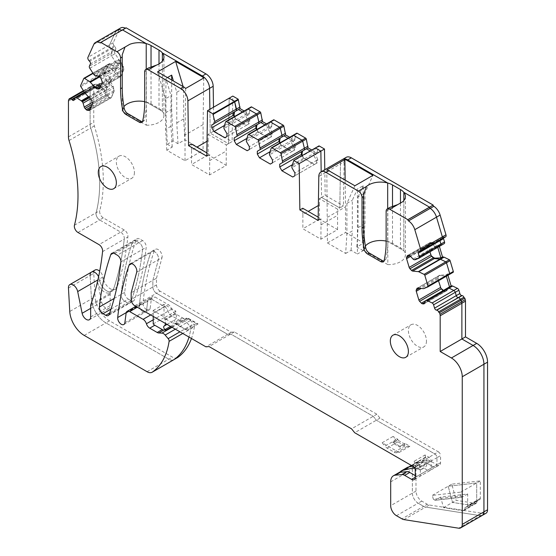 <?xml version="1.0" encoding="UTF-8"?>
<svg xmlns="http://www.w3.org/2000/svg" width="556" height="556" viewBox="0 0 556 556"><rect width="100%" height="100%" fill="white"/><g stroke="black" fill="none" stroke-linecap="round" stroke-linejoin="round"><path stroke-width="0.42" stroke-dasharray="2.78 2.08" d="M167.293 144.24L173.076 140.897L178.017 143.754L184.884 139.785L203.086 150.294L185.016 160.726L166.814 150.224L172.235 147.09L167.293 144.24L165.896 112.541L171.679 109.205L171.679 79.988M173.076 140.897L171.679 109.205M165.896 112.541L165.896 78.452L167.453 77.555M172.235 147.09L170.991 126.254L170.991 95.604L165.896 78.452M178.017 143.754L176.773 122.918L176.773 92.268L173.423 81.002M176.773 92.268L183.64 88.3L183.64 118.949L184.884 139.785M183.139 86.611L183.64 88.3M157.584 71.856L165.57 98.732L170.991 95.604M166.814 150.224L165.57 129.388L170.991 126.254M165.57 98.732L165.57 129.388M185.016 160.726L185.016 135.059L203.086 124.62L203.086 150.294M185.669 88.439L185.016 135.059M176.773 122.918L183.64 118.949M203.739 78L203.086 124.62M142.419 121.653A5.108 2.954 -120 0 0 143.406 121.41A5.108 2.954 -120 0 0 144.365 119.985A102.228 59.019 -120 0 0 146.353 101.685L146.353 70.932L148.521 67.95M144.664 102.658L146.353 101.685L146.353 125.19L122.244 111.269L122.244 87.765M429.906 251.854L428.266 244.897A2.043 1.181 -120 0 0 428.169 245.314A2.043 1.181 -120 0 1 428.266 244.897L409.675 255.635M438.496 280.766L437.954 277.479A2.043 1.181 -120 0 0 437.85 277.896A2.043 1.181 -120 0 1 437.954 277.479L419.321 288.237M90.656 316.92L110.171 305.654A6.137 3.544 60 0 1 108.906 308.462A6.137 3.544 60 0 1 101.651 302.026L97.522 281.871L99.691 280.62A10.223 5.901 60 0 0 111.784 291.344A10.223 5.901 60 0 1 99.691 280.62L99.371 279.049L99.691 280.62L103.305 278.535L102.985 276.964A6.644 3.836 60 0 0 99.684 271.231M110.171 305.654L110.171 294.458A5.108 2.954 60 0 1 110.366 293.22A357.807 206.582 60 0 0 111.381 290.301A10.223 5.901 60 0 1 109.615 292.595A10.223 5.901 60 0 1 97.522 281.871M111.429 97.495L114.161 91.01L111.054 97.884A2.043 1.181 60 0 1 110.693 97.925L108.962 97.752A2.043 1.181 60 0 1 107.857 97.112L106.71 95.903A2.043 1.181 60 0 1 105.925 94.548L104.771 90.656L105.925 94.548A2.043 1.181 60 0 0 106.71 95.903L107.857 97.112A2.043 1.181 60 0 0 108.962 97.752L110.693 97.925A2.043 1.181 60 0 0 111.054 97.884L89.787 109.991L111.429 97.495M121.111 76.096L123.842 69.611L120.735 76.478A2.043 1.181 60 0 1 120.374 76.519L118.762 76.36A2.043 1.181 60 0 1 117.657 75.72L111.992 69.743L117.657 75.72A2.043 1.181 60 0 0 118.762 76.36L120.374 76.519A2.043 1.181 60 0 0 120.735 76.478L99.468 88.592L121.111 76.096M206.811 156.201L209.702 154.533L206.86 152.893M234.604 116.496L235.459 118.706L234.291 116.677L235.584 119.026L246.426 125.288L224.791 137.784M235.584 119.026L224.45 125.454M257.011 129.43L257.866 131.64L256.698 129.617L257.991 131.967L268.84 138.229L247.198 150.718M257.991 131.967L246.864 138.395M280.141 142.788L281.002 144.998L279.828 142.968L281.127 145.318L291.969 151.579L270.327 164.076M281.127 145.318L269.994 151.746M302.443 155.444L303.409 157.939L302.089 155.645L303.534 158.258L314.376 164.52L292.741 177.01M303.534 158.258L292.4 164.687M318.129 220.468L321.02 218.8L318.185 217.16M386.128 211.315L387.817 210.342L387.817 241.089A102.228 59.019 60 0 1 385.829 259.395A5.108 2.954 60 0 1 384.87 260.82A5.108 2.954 60 0 1 383.883 261.056M387.817 210.342L389.985 207.36M426.466 341.03A12.781 7.381 60 0 1 423.825 346.881A12.781 7.381 60 0 1 413.977 343.455A12.781 7.381 60 0 1 408.396 330.598A12.781 7.381 60 0 1 411.044 324.746A12.781 7.381 60 0 1 420.892 328.172A12.781 7.381 60 0 1 426.466 341.03M134.427 172.423A12.781 7.381 60 0 1 131.779 178.274A12.781 7.381 60 0 1 121.931 174.848A12.781 7.381 60 0 1 116.357 161.991A12.781 7.381 60 0 1 119.005 156.139A12.781 7.381 60 0 1 128.853 159.565A12.781 7.381 60 0 1 134.427 172.423M207.034 141.266L208.159 140.619L208.159 154.895L226.236 165.327L209.605 174.925L191.535 164.493L191.535 150.217L196.88 147.131M191.535 150.217L191.445 143.99M208.159 140.619L208.069 134.392L210.237 133.141L228.495 143.677L229.19 98.169L228.495 143.677L232.109 141.592L232.804 96.084M209.605 174.925L209.702 154.533M209.605 160.649L226.236 151.051L226.327 144.928L208.069 134.392M318.359 205.539L319.485 204.893L319.485 219.168L337.555 229.6L320.93 239.198L302.86 228.766L302.86 214.491L308.205 211.398M302.86 214.491L302.763 208.257M319.485 204.893L319.387 198.659L337.652 209.202L339.82 207.951L340.487 163.951A10.223 5.901 60 0 1 342.607 159.419A10.223 5.901 60 0 0 340.487 163.951L344.101 161.865A10.223 5.901 60 0 1 346.221 157.334M320.93 239.198L321.02 218.8M320.93 224.923L337.555 215.325L337.652 209.202M354.881 185.767L346.895 203.42L346.895 234.069L352.316 230.942L352.316 200.292L357.411 189.026L363.2 185.69L363.2 250.666L357.411 254.002L357.411 189.026M326.796 169.921L327.449 242.965L345.651 253.466L346.895 234.069M327.449 217.292L345.519 206.86L345.151 180.144M363.2 250.666L356.855 247.003L363.721 243.035L345.519 232.526L345.519 206.86M363.721 243.035L364.965 223.637L364.965 192.988L372.958 175.328M346.895 203.42L352.316 200.292M356.855 247.003L358.099 227.606L358.099 196.956L364.965 192.988M358.099 196.956L363.2 185.69M363.707 227.168L363.707 250.673L387.817 264.593L387.817 241.089L386.128 242.069M226.236 165.327L226.236 151.051M337.555 229.6L337.555 215.325M466.769 506.954A7.666 4.427 -120 0 0 465.65 507.301A7.666 4.427 -120 0 0 464.142 509.776A2.558 1.473 -120 0 1 463.641 510.596A2.558 1.473 -120 0 1 462.981 510.7L443.479 507.635L440.665 497.099L467.672 493.992L467.672 505.668A2.558 1.473 -120 0 1 467.144 506.843L476.179 501.623A2.558 1.473 60 0 1 475.804 501.741L479.418 499.656A2.558 1.473 60 0 0 479.793 499.538A2.558 1.473 60 0 0 480.321 498.371L480.321 480.87L451.813 484.151L456.128 500.337L475.63 503.395L472.016 505.487A2.558 1.473 60 0 0 472.676 505.383A2.558 1.473 60 0 1 472.016 505.487L452.514 502.422L448.199 486.236L476.707 482.955L476.707 500.456A2.558 1.473 60 0 1 476.179 501.623A2.558 1.473 60 0 1 475.804 501.741A7.666 4.427 60 0 0 474.685 502.089A7.666 4.427 60 0 1 475.804 501.741L466.769 506.954A2.558 1.473 -120 0 0 467.144 506.843M467.672 493.992L461.807 497.266L434.771 500.379L435.278 500.212L433.339 499.191L460.841 496.028L460.841 492.123L480.321 480.87M440.665 497.099L435.278 500.212L462.286 497.106L460.841 496.028M433.339 499.191L432.325 495.396L460.841 492.123M208.159 154.895L191.535 164.493M319.485 219.168L302.86 228.766M327.449 242.965L345.519 232.526M345.651 253.466L351.072 250.339L357.411 254.002M351.072 250.339L352.316 230.942M358.099 227.606L364.965 223.637M387.817 264.593A16.875 9.744 0 0 0 405.407 254.863A16.875 9.744 0 0 0 403.83 250.749L387.685 241.429A16.875 9.744 0 0 0 386.128 241.068M365.382 246.009A16.875 9.744 0 0 0 363.693 250.263A16.875 9.744 0 0 0 363.707 250.673M403.83 200.542L403.83 250.749L387.685 241.429A16.875 9.744 180 0 1 392.501 243.375L400.466 247.976A16.875 9.744 180 0 1 403.83 250.749L403.83 200.542M387.685 208.688L387.685 241.429L387.685 208.688M314.376 164.52L316.593 163.242L316.593 160.42L294.909 172.944M317.128 162.929L314.592 164.395L303.409 157.939L314.592 164.395L317.128 162.929L317.782 159.739L316.593 160.42L313.612 155.256L313.612 153.588L315.342 148.431A2.043 1.181 60 0 0 315.412 147.952A2.043 1.181 60 0 1 315.342 148.431L313.612 153.588L291.921 166.112M291.969 151.579L294.187 150.301L294.187 147.486L272.496 160.003M294.722 149.995L292.185 151.454L281.002 144.998L292.185 151.454L294.722 149.995L295.375 146.798L294.187 147.486L291.198 142.322L291.198 140.654L292.915 135.539L291.198 140.654L269.514 153.171M268.84 138.229L271.05 136.95L271.05 134.128L249.366 146.652M271.585 136.637L269.055 138.103L257.866 131.64L269.055 138.103L271.585 136.637L272.238 133.447L271.05 134.128L268.068 128.964L268.068 127.296L269.785 122.188L268.068 127.296L246.384 139.813M246.426 125.288L248.643 124.009L248.643 121.194L226.959 133.711M249.178 123.703L246.642 125.163L235.459 118.706L246.642 125.163L249.178 123.703L249.832 120.506L248.643 121.194L245.662 116.03L245.662 114.355L247.378 109.247L245.662 114.355L223.971 126.879M464.142 509.776L473.177 504.556A7.666 4.427 60 0 1 474.685 502.089L478.299 499.997A7.666 4.427 60 0 1 479.418 499.656M463.641 510.596L472.676 505.383A2.558 1.473 60 0 0 473.177 504.556A2.558 1.473 60 0 1 472.676 505.383L476.29 503.291A2.558 1.473 60 0 1 475.63 503.395M443.479 507.635L452.514 502.422L448.199 486.236L476.707 482.955L476.707 500.456A2.558 1.473 60 0 1 476.179 501.623L479.793 499.538M432.325 495.396L451.813 484.151M102.568 251.618L124.252 239.094A357.807 206.582 60 0 1 113.549 289.05A10.223 5.901 60 0 1 111.784 291.344L115.398 289.259A10.223 5.901 60 0 1 103.305 278.535M319.387 198.659L321.563 197.408L339.82 207.951L343.434 205.866L344.101 161.865M226.327 144.928L228.495 143.677L210.237 133.141L213.851 131.049L232.109 141.592M114.168 298.468L121.104 294.465A355.319 205.143 60 0 1 132.488 242.055A5.629 3.253 60 0 1 133.447 240.817A5.629 3.253 60 0 1 136.269 241.095L138.979 242.659A5.108 2.954 60 0 1 142.565 249.394A344.31 198.791 60 0 1 130.834 301.929A5.108 2.954 60 0 1 129.972 303.02A5.108 2.954 60 0 1 127.421 302.763L124.69 301.192A5.108 2.954 60 0 1 121.104 294.465A5.108 2.954 60 0 0 124.69 301.192L127.421 302.763L109.657 313.014M318.803 176.474L340.487 163.951L339.82 207.951L321.563 197.408L321.173 171.79L321.563 197.408L325.177 195.323L343.434 205.866M310.172 150.982L315.599 154.109L291.921 167.78M311.798 150.037L317.226 153.171L317.226 151.503L313.612 153.588L313.612 155.256L316.593 160.42L316.593 163.242L294.909 175.759M301.415 151.656L304.396 149.939M288.064 138.215L293.193 141.175L269.514 154.839M289.69 137.276L294.819 140.237L294.819 138.562L291.198 140.654L291.198 142.322L294.187 147.486L294.187 150.301L272.496 162.825M279.001 138.722L281.982 136.998M264.934 124.857L270.056 127.817L246.384 141.488M266.56 123.918L271.682 126.879L271.682 125.211L268.068 127.296L268.068 128.964L271.05 134.128L271.05 136.95L249.366 149.467M255.871 125.364L258.853 123.647M242.527 111.923L247.649 114.877L223.971 128.547M244.153 110.985L249.276 113.938L249.276 112.27L245.662 114.355L245.662 116.03L248.643 121.194L248.643 124.009L226.959 136.533M233.464 112.43L236.446 110.707M100.796 42.485L122.48 29.968A1.022 0.591 60 0 1 122.271 30.358A1.022 0.591 60 0 1 121.799 30.323L125.413 28.238A10.223 5.901 60 0 0 125.371 28.217M88.939 60.604L110.623 48.087A2.558 1.473 60 0 1 109.643 44.793L115.509 31.838A10.223 5.901 60 0 1 117.08 30.031M93.825 44.355L115.509 31.838L109.643 44.793A2.558 1.473 60 0 0 110.623 48.087L111.29 48.789L114.904 46.704L114.237 45.995L110.623 48.087L111.29 48.789A2.043 1.181 60 0 1 112.076 51.423L111.089 53.605L112.076 51.423A2.043 1.181 60 0 0 111.29 48.789L89.606 61.313M89.794 68.263L111.485 55.746A2.043 1.181 60 0 1 111.089 53.605L89.398 66.129M74.066 100.017L95.75 87.501A2.043 1.181 60 0 1 95.437 87.862A2.043 1.181 60 0 0 95.75 87.501L96.744 85.311L95.75 87.501L99.371 85.415L100.358 83.226A2.043 1.181 60 0 1 100.671 82.865A2.043 1.181 60 0 1 101.804 83.039L106.592 86.236A2.043 1.181 60 0 1 107.03 86.611L107.6 87.216A2.043 1.181 60 0 1 108.107 87.911L111.68 80.001L110.561 78.82A2.043 1.181 60 0 1 110.171 78.32L106.12 71.988A1.022 0.591 60 0 1 105.925 70.918L109.136 63.829A1.022 0.591 60 0 1 109.289 63.648A1.022 0.591 60 0 1 109.859 63.731L115.168 67.283A2.043 1.181 60 0 1 115.606 67.658L116.732 68.847L120.311 60.938A2.043 1.181 60 0 1 119.707 60.465L119.137 59.86A2.043 1.181 60 0 1 118.748 59.367L115.099 53.661L111.485 55.746L115.134 61.452L93.45 73.976M93.832 74.469L115.523 61.952A2.043 1.181 60 0 1 115.134 61.452L118.748 59.367M119.137 59.86L115.523 61.952L116.093 62.55L94.402 75.074M95.514 75.713L117.198 63.189A2.043 1.181 60 0 1 116.093 62.55L119.707 60.465M115.099 53.661A2.043 1.181 60 0 1 114.703 51.52L111.089 53.605A2.043 1.181 60 0 0 111.485 55.746L115.134 61.452A2.043 1.181 60 0 0 115.523 61.952L116.093 62.55A2.043 1.181 60 0 0 117.198 63.189L119.985 63.467A2.043 1.181 60 0 1 121.09 64.107L122.244 65.316A2.043 1.181 60 0 1 123.022 66.671L123.738 69.076A2.043 1.181 60 0 1 123.842 69.611L122.939 64.913L122.118 63.509L121.09 64.107L122.244 65.316A2.043 1.181 60 0 1 123.022 66.671L123.738 69.076A2.043 1.181 60 0 1 123.842 69.611L120.735 76.478M80.822 86.597L102.506 74.073A1.022 0.591 60 0 1 102.311 73.01L105.522 65.914A1.022 0.591 60 0 1 105.675 65.733A1.022 0.591 60 0 1 106.245 65.823L111.554 69.368A2.043 1.181 60 0 1 111.992 69.743L99.642 76.874M106.12 71.988L102.506 74.073L106.557 80.411L84.873 92.928M85.256 93.422L106.947 80.905A2.043 1.181 60 0 1 106.557 80.411L110.171 78.32M110.561 78.82L106.947 80.905L112.611 86.882A2.043 1.181 60 0 1 113.389 88.237L114.056 90.482A2.043 1.181 60 0 1 114.161 91.01L113.278 86.493L112.611 86.882A2.043 1.181 60 0 1 113.389 88.237L114.056 90.482A2.043 1.181 60 0 1 114.161 91.01L111.054 97.884M75.053 97.835L96.744 85.311A2.043 1.181 60 0 1 97.057 84.957A2.043 1.181 60 0 1 98.19 85.124L102.978 88.328A2.043 1.181 60 0 1 103.416 88.703L103.986 89.301A2.043 1.181 60 0 1 104.771 90.656L90.461 98.919M73.753 100.379L95.437 87.862A2.043 1.181 60 0 1 93.867 87.313L93.505 86.931L93.867 87.313A2.043 1.181 60 0 0 95.437 87.862L99.051 85.77A2.043 1.181 60 0 1 97.481 85.228L74.852 98.287M70.035 99.079L91.726 86.555A2.043 1.181 60 0 1 91.928 86.382A2.043 1.181 60 0 1 93.505 86.931L84.401 92.185M83.421 90.656L94.45 84.29L93.978 85.325A4.295 2.481 60 0 0 93.749 86.534L93.749 122.271A10.223 5.901 60 0 0 94.346 125.934A153.345 88.536 60 0 1 102.262 163.033A153.345 88.536 60 0 1 99.76 210.613A5.108 2.954 60 0 0 103.27 217.869L124.315 230.017A5.108 2.954 60 0 1 127.866 237.009A357.807 206.582 60 0 1 117.163 286.959A10.223 5.901 60 0 1 115.398 289.259M69.938 99.17L91.622 86.646A1.022 0.591 60 0 0 91.726 86.555A1.022 0.591 60 0 1 91.622 86.646A1.022 0.591 60 0 1 90.836 86.375L90.364 87.417L90.836 86.375A1.022 0.591 60 0 0 91.622 86.646L95.236 84.561A1.022 0.591 60 0 1 94.45 84.29M69.048 140.543L90.732 128.026A10.223 5.901 60 0 1 90.135 124.356L90.135 88.619A4.295 2.481 60 0 1 90.364 87.417L93.978 85.325M77.965 232.477L99.649 219.954A5.108 2.954 60 0 1 96.146 212.698A153.345 88.536 60 0 0 90.732 128.026A153.345 88.536 60 0 1 96.146 212.698L99.76 210.613M103.27 217.869L99.649 219.954L120.701 232.109A5.108 2.954 60 0 1 124.252 239.094L127.866 237.009M68.457 288.008L90.141 275.484A6.644 3.836 60 0 1 91.511 272.079M102.985 276.964L99.371 279.049A6.644 3.836 60 0 0 98.593 276.749A6.644 3.836 60 0 1 99.371 279.049L97.905 279.897M177.489 357.605A10.223 5.901 60 0 1 172.381 357.105L109.532 320.819A20.447 11.801 60 0 1 95.055 296.869L93.755 273.399L90.141 275.484L91.441 298.954L69.757 311.471M84.227 335.421L105.918 322.904A20.447 11.801 60 0 1 91.441 298.954L95.055 296.869M109.532 320.819L105.918 322.904L168.767 359.19A10.223 5.901 -120 0 0 173.875 359.697A10.223 5.901 -120 0 1 168.767 359.19L105.918 322.904A20.447 11.801 60 0 1 91.441 298.954L90.141 275.484M124.864 322.737L150.169 308.128L151.42 298.516A5.108 2.954 60 0 1 152.448 296.737A5.108 2.954 60 0 1 154.999 296.987L168.405 304.723A5.108 2.954 60 0 1 171.714 309.143A5.108 2.954 60 0 0 172.019 309.956A5.108 2.954 60 0 0 175.029 313.556L182.514 317.879A5.108 2.954 60 0 0 184.043 318.373L187.24 318.498A5.108 2.954 60 0 1 190.465 320.458L193.467 324.03A2.558 1.473 60 0 1 194.405 326.747L190.791 328.832A97.119 56.073 -120 0 1 188.998 337.068A97.119 56.073 -120 0 0 190.791 328.832A2.558 1.473 -120 0 0 189.853 326.115L179.942 331.835M126.122 313.118L147.806 300.601L146.555 310.22A5.108 2.954 60 0 1 145.526 311.999A5.108 2.954 60 0 0 146.555 310.22L147.806 300.601A5.108 2.954 60 0 1 148.834 298.822A5.108 2.954 60 0 1 151.385 299.072L164.791 306.808A5.108 2.954 60 0 1 168.1 311.228A5.108 2.954 -120 0 0 168.405 312.041A5.108 2.954 -120 0 0 171.415 315.641L178.9 319.964A5.108 2.954 -120 0 0 180.429 320.458L183.626 320.583A5.108 2.954 60 0 1 186.851 322.543L189.853 326.115L193.467 324.03M123.842 324.516L145.526 311.999A5.108 2.954 60 0 1 141.398 310.422A5.108 2.954 60 0 1 139.382 305.022A355.319 205.143 60 0 1 150.773 252.605A5.629 3.253 60 0 1 151.732 251.368A5.629 3.253 60 0 1 156.535 253.418A5.629 3.253 60 0 1 158.397 259.659L152.858 280.307L131.174 292.831M134.788 305.765L156.479 293.248A5.108 2.954 60 0 1 152.858 286.986L152.858 280.307L158.397 259.659A5.629 3.253 60 0 0 156.535 253.418A5.629 3.253 60 0 0 151.732 251.368L155.346 249.283A5.629 3.253 60 0 1 160.156 251.326A5.629 3.253 60 0 1 162.011 257.574L136.706 272.183M231.22 332.231L227.606 334.316L230.74 334.038L373.243 416.312L376.37 420.204L434.785 453.925L438.399 451.84L379.984 418.119L376.857 414.22L234.354 331.946L231.22 332.231L160.093 291.163L156.479 293.248L227.606 334.316L205.922 346.833M234.354 331.946L209.049 346.555M376.857 414.22L351.552 428.829M379.984 418.119L354.686 432.721M160.093 291.163A5.108 2.954 60 0 1 156.479 284.901L156.479 278.222L152.858 280.307L152.858 286.986A5.108 2.954 60 0 0 156.479 293.248L227.606 334.316L230.74 334.038L373.243 416.312L376.37 420.204L434.785 453.925A3.065 1.772 60 0 1 436.953 457.685L440.567 455.593L440.567 462.689A5.108 2.954 60 0 1 439.504 465.031A5.108 2.954 60 0 1 436.953 464.774L436.953 457.685L436.953 464.774A5.108 2.954 -120 0 1 435.89 467.116A5.108 2.954 -120 0 0 436.953 464.774L430.003 460.764A8.18 4.719 60 0 0 427.112 459.993L420.683 460.563A13.288 7.673 60 0 0 418.737 461.167A13.288 7.673 60 0 0 415.985 467.248L415.985 491.073A8.18 4.719 60 0 0 421.768 501.088L427.258 504.257A8.18 4.719 60 0 0 429.232 504.994L483.984 513.591A7.666 4.427 60 0 0 485.965 513.278M396.47 515.697L418.154 503.173A8.18 4.719 60 0 1 412.371 493.158L412.371 469.333A13.288 7.673 60 0 1 415.123 463.252A13.288 7.673 60 0 1 417.07 462.648L423.491 462.078A8.18 4.719 60 0 1 426.389 462.849L433.339 466.866A5.108 2.954 -120 0 0 435.89 467.116L414.206 479.64M421.768 501.088L418.154 503.173L423.644 506.342L401.953 518.859M403.934 519.603L425.618 507.079A8.18 4.719 60 0 1 423.644 506.342L427.258 504.257M429.232 504.994L425.618 507.079L480.37 515.683L458.686 528.2M482.351 515.363A7.666 4.427 60 0 1 480.37 515.683L483.984 513.591M449.505 286.889L447.239 288.376A2.043 1.181 -120 0 1 447.552 288.022A2.043 1.181 -120 0 0 447.239 288.376L446.079 290.934L424.395 303.451L445.3 291.386A2.043 1.181 -120 0 0 445.766 291.295A2.043 1.181 -120 0 0 446.079 290.934L447.239 288.376L425.548 300.9M449.109 287.299L447.385 290.183L445.3 291.386L444.154 291.274L424.867 302.401M444.849 290.871L443.042 290.635A2.043 1.181 -120 0 0 444.154 291.274L445.3 291.386A2.043 1.181 -120 0 0 445.766 291.295A2.043 1.181 -120 0 0 446.079 290.934L447.385 290.183L444.154 291.274A2.043 1.181 -120 0 1 443.042 290.635L425.764 300.608M453.112 272.322L449.06 273.976A2.043 1.181 60 0 1 448.678 274.032L447.552 273.92L445.926 274.859L440.074 275.164L438.614 276.005L437.954 277.479L438.614 276.005L417.716 288.077L439.4 275.554A2.043 1.181 -120 0 0 438.934 275.644A2.043 1.181 -120 0 0 438.614 276.005A2.043 1.181 -120 0 1 438.934 275.644L417.243 288.168M448.678 274.032L445.064 276.117L439.4 275.554A2.043 1.181 -120 0 0 438.934 275.644L439.462 275.338M449.582 274.365L445.446 276.068A2.043 1.181 -120 0 1 445.064 276.117A2.043 1.181 -120 0 0 445.446 276.068L423.762 288.585M444.14 243.625L440.491 245.12A2.043 1.181 60 0 1 440.102 245.168L439.532 245.113A2.043 1.181 60 0 1 438.927 244.89L437.301 245.828L433.326 242.868L430.462 242.465L428.982 243.32L428.266 244.897L428.982 243.32L408.083 255.385L429.767 242.868A2.043 1.181 -120 0 0 429.295 242.958A2.043 1.181 -120 0 0 428.982 243.32A2.043 1.181 -120 0 1 429.295 242.958L407.611 255.475M436.682 245.481L434.813 246.565L432.019 243.618A2.043 1.181 -120 0 0 430.914 242.979L429.767 242.868A2.043 1.181 -120 0 0 429.295 242.958L429.857 242.631M440.102 245.168L435.918 247.205A2.043 1.181 -120 0 1 434.813 246.565A2.043 1.181 -120 0 0 435.918 247.205L414.234 259.721M440.686 245.62L436.87 247.205A2.043 1.181 -120 0 1 436.488 247.26A2.043 1.181 -120 0 0 436.87 247.205L415.186 259.728M445.585 236.849A2.558 1.473 60 0 1 444.995 236.96L440.713 238.983A2.043 1.181 -120 0 0 440.248 239.073A2.043 1.181 -120 0 0 439.831 240.171A2.043 1.181 -120 0 1 440.248 239.073L418.557 251.59M444.995 236.96L444.327 236.891L440.713 238.983L441.381 239.045A2.558 1.473 -120 0 0 441.971 238.934M146.353 125.19A16.875 9.744 0 0 0 163.944 115.453A16.875 9.744 0 0 0 162.366 111.346L146.221 102.019A16.875 9.744 0 0 0 144.664 101.658M123.918 106.606A16.875 9.744 0 0 0 122.23 110.852A16.875 9.744 0 0 0 122.244 111.269M209.883 109.317L210.237 133.141L209.883 109.317M162.366 111.346L162.366 61.132L162.366 111.346A16.875 9.744 0 0 0 159.002 108.566L151.037 103.965A16.875 9.744 0 0 0 146.221 102.019L146.221 69.278L146.221 102.019L162.366 111.346M100.587 42.875L122.271 30.358A1.022 0.591 60 0 0 122.48 29.968L126.094 27.8M213.497 107.232L213.851 131.049M249.276 112.27L250.992 107.162L225.687 121.771M271.682 125.211L273.399 120.096L248.101 134.705M294.819 138.562L296.536 133.454L271.231 148.063M317.226 151.503L318.956 146.339L293.658 160.948M319.033 145.867A2.043 1.181 60 0 1 318.956 146.339M324.787 169.705L325.177 195.323M443.445 238.079A2.043 1.181 60 0 1 443.862 236.988A2.043 1.181 60 0 1 444.327 236.891M439.372 246.384L438.927 244.89M447.962 275.296L447.552 273.92M438.399 451.84A3.065 1.772 60 0 1 440.567 455.593M156.479 278.222L162.011 257.574M150.169 308.128A5.108 2.954 60 0 1 149.244 309.845A5.108 2.954 60 0 1 149.14 309.907A5.108 2.954 60 0 1 145.012 308.337A5.108 2.954 60 0 1 142.996 302.93A355.319 205.143 60 0 1 154.387 250.52A5.629 3.253 60 0 1 155.346 249.283M194.405 326.747A97.119 56.073 60 0 1 191.466 338.493M93.755 273.399A6.644 3.836 60 0 1 95.125 269.994M83.72 91.121L91.928 86.382A2.043 1.181 60 0 0 91.726 86.555L95.34 84.47A1.022 0.591 60 0 1 95.236 84.561M95.34 84.47A2.043 1.181 60 0 1 95.542 84.297A2.043 1.181 60 0 1 97.119 84.846L97.481 85.228M99.371 85.415A2.043 1.181 60 0 1 99.051 85.77M114.703 51.52L115.69 49.338L90.392 63.947M114.904 46.704A2.043 1.181 60 0 1 115.69 49.338M114.237 45.995A2.558 1.473 60 0 1 113.264 42.708L119.123 29.746A10.223 5.901 60 0 1 120.694 27.946M126.094 27.883A1.022 0.591 60 0 1 125.885 28.266A1.022 0.591 60 0 1 125.413 28.238M110.998 309.094L128.304 299.1A5.108 2.954 60 0 1 124.718 292.38A355.319 205.143 60 0 1 136.102 239.963A5.629 3.253 60 0 1 137.061 238.732A5.629 3.253 60 0 1 139.883 239.01L142.593 240.574A5.108 2.954 60 0 1 146.186 247.302A344.31 198.791 60 0 1 134.448 299.844A5.108 2.954 60 0 1 133.586 300.928A5.108 2.954 60 0 1 131.035 300.678L127.421 302.763A5.108 2.954 60 0 0 129.972 303.02L133.586 300.928M128.304 299.1L131.035 300.678M465.65 507.301L474.685 502.089A7.666 4.427 60 0 0 473.177 504.556L476.791 502.471A2.558 1.473 60 0 1 476.29 503.291M476.791 502.471A7.666 4.427 60 0 1 478.299 499.997M249.276 113.938L247.649 114.877L249.832 120.506M271.682 126.879L270.056 127.817L272.238 133.447M294.819 140.237L293.193 141.175L295.375 146.798M317.226 153.171L315.599 154.109L317.782 159.739M419.029 251.5L440.713 238.983A2.043 1.181 -120 0 0 440.248 239.073L443.862 236.988M440.526 245.717L436.87 247.205L440.491 245.12M414.804 259.777L439.532 245.113M437.746 247.33L437.301 245.828M449.498 274.407L445.446 276.068L449.06 273.976M423.38 288.633L445.064 276.117L439.4 275.554L440.074 275.164L439.018 275.776L438.017 277.437M446.336 276.235L445.926 274.859M390.687 481.857L412.371 469.333L412.371 493.158A8.18 4.719 60 0 0 418.154 503.173L423.644 506.342A8.18 4.719 60 0 0 425.618 507.079L480.37 515.683M415.985 467.248L412.371 469.333A13.288 7.673 60 0 1 415.123 463.252A13.288 7.673 60 0 1 417.07 462.648L423.491 462.078A8.18 4.719 60 0 1 426.389 462.849L433.339 466.866A5.108 2.954 -120 0 0 435.89 467.116L439.504 465.031M413.094 466.449L434.785 453.925A3.065 1.772 60 0 1 436.953 457.685L415.262 470.202M149.14 309.907L145.526 311.999A5.108 2.954 60 0 1 141.398 310.422A5.108 2.954 60 0 1 139.382 305.022A355.319 205.143 60 0 1 150.773 252.605A5.629 3.253 60 0 1 151.732 251.368L130.041 263.891M151.42 298.516L147.806 300.601A5.108 2.954 60 0 1 148.834 298.822A5.108 2.954 60 0 1 151.385 299.072L164.791 306.808A5.108 2.954 60 0 1 168.1 311.228A5.108 2.954 -120 0 0 168.405 312.041A5.108 2.954 -120 0 0 171.415 315.641L178.9 319.964A5.108 2.954 -120 0 0 180.429 320.458L183.626 320.583A5.108 2.954 60 0 1 186.851 322.543L189.853 326.115A2.558 1.473 -120 0 1 190.791 328.832L182.764 333.468M74.455 225.222L96.146 212.698A5.108 2.954 60 0 0 99.649 219.954L120.701 232.109A5.108 2.954 60 0 1 124.252 239.094A357.807 206.582 60 0 1 113.549 289.05A10.223 5.901 60 0 1 111.784 291.344L109.615 292.595M94.346 125.934L90.732 128.026A10.223 5.901 60 0 1 90.135 124.356L90.135 88.619A4.295 2.481 60 0 1 90.364 87.417L68.68 99.934M95.542 84.297L91.928 86.382A2.043 1.181 60 0 1 93.505 86.931L97.119 84.846M100.358 83.226L96.744 85.311A2.043 1.181 60 0 1 97.057 84.957A2.043 1.181 60 0 1 98.19 85.124L102.978 88.328A2.043 1.181 60 0 1 103.416 88.703L103.986 89.301A2.043 1.181 60 0 1 104.771 90.656L106.648 89.579L106.481 88.849L108.107 87.911M106.481 88.849L110.053 80.94L113.278 86.493M111.68 80.001L110.053 80.94M83.831 78.438L105.522 65.914L102.311 73.01A1.022 0.591 60 0 0 102.506 74.073L106.557 80.411A2.043 1.181 60 0 0 106.947 80.905L112.611 86.882L90.92 99.406M109.136 63.829L105.522 65.914A1.022 0.591 60 0 1 105.675 65.733A1.022 0.591 60 0 1 106.245 65.823L111.554 69.368A2.043 1.181 60 0 1 111.992 69.743L115.606 67.658M116.732 68.847L115.106 69.785L118.331 75.338L100.914 85.388M115.106 69.785L118.678 61.876L120.311 60.938M119.074 62.105L121.291 62.717L119.985 63.467L117.198 63.189L119.074 62.105L118.678 61.876M125.885 28.266L122.271 30.358A1.022 0.591 60 0 1 121.799 30.323L100.796 42.451M124.718 292.38L121.104 294.465A355.319 205.143 60 0 1 132.488 242.055A5.629 3.253 60 0 1 133.447 240.817A5.629 3.253 60 0 1 136.269 241.095L138.979 242.659A5.108 2.954 60 0 1 142.565 249.394A344.31 198.791 60 0 1 130.834 301.929A5.108 2.954 60 0 1 129.972 303.02L108.288 315.537M462.981 510.7L472.016 505.487L452.514 502.422L456.128 500.337M413.122 259.082L434.813 246.565L432.019 243.618A2.043 1.181 -120 0 0 430.914 242.979L429.767 242.868L430.462 242.465L429.406 243.076L428.335 244.862M106.648 89.579L107.232 93.797L108.552 96.709L91.281 106.682M90.503 108.413L109.386 97.508L108.552 96.709M109.386 97.508L110.755 97.884M121.291 62.717L122.118 63.509M100.136 87.118L119.158 76.13L118.331 75.338M119.158 76.13L120.437 76.485M98.301 75.984L119.985 63.467A2.043 1.181 60 0 1 121.09 64.107L99.406 76.624M404.997 444.244L399.938 447.163L392.856 443.076L392.856 442.242L397.915 439.316L393.002 436.481L395.754 439.9A6.137 3.544 60 0 0 397.922 441.825L404.997 445.912A6.137 3.544 60 0 0 407.166 446.489L409.911 446.246L404.997 443.41L404.997 444.244L397.915 440.15L392.856 443.076M409.911 446.246L399.069 452.508L396.317 452.751A6.137 3.544 60 0 1 394.148 452.167L387.08 448.087A6.137 3.544 60 0 1 384.912 446.162L395.754 439.9M397.915 440.15L397.915 439.316M399.069 452.508L382.16 442.743L393.002 436.481M382.16 442.743L384.912 446.162M392.856 442.242L399.938 446.329L399.938 447.163M399.938 446.329L404.997 443.41M412.531 466.123L419.968 464.399C421.538 463.614 422.518 461.876 422.914 459.187L425.84 457.498A10.223 5.901 60 0 1 425.854 457.525A10.223 5.901 60 0 1 424.923 467.464A10.223 5.901 60 0 1 423.957 467.839L420.51 469.73A3.065 2.467 77 0 0 421.066 469.507L423.957 467.839M414.352 467.638L420.419 464.211L414.38 467.679M400.049 472.301L405.831 468.958A9.709 5.609 60 0 1 407.2 467.499M405.831 468.958A13.288 7.673 60 0 1 406.227 468.91L412.649 468.34A8.18 4.719 60 0 1 414.665 468.68L417.653 467.992A3.065 2.467 77 0 0 420.51 469.73L422.032 469.132A10.223 5.901 60 0 1 421.066 469.507L414.665 468.68M414.178 467.742C415.568 467.144 415.77 465.664 414.797 463.301L425.639 457.039L425.84 457.498M425.639 457.039A4.087 2.363 60 0 1 425.041 454.975L429.003 457.261A3.065 1.772 60 0 1 431.171 461.021L431.171 468.117A5.108 2.954 60 0 1 430.108 470.452A5.108 2.954 60 0 1 427.55 470.202L423.602 467.923M429.003 457.261L418.154 463.523A3.065 1.772 60 0 1 420.322 467.283L420.322 474.379A5.108 2.954 60 0 1 419.266 476.714A5.108 2.954 60 0 1 416.708 476.464L415.262 475.63M418.154 463.523L414.199 461.237L425.041 454.975M414.797 463.301A4.087 2.363 60 0 1 414.199 461.237M171.602 327.018L177.023 323.891L175.946 323.265A2.043 1.181 60 0 1 174.612 321.479A2.043 1.181 60 0 1 174.911 319.832A7.159 4.128 60 0 0 175.898 313.883A4.087 2.363 60 0 1 175.884 311.131L163.992 304.264L164.069 317.671A5.108 2.954 60 0 0 165.632 318.984L175.029 313.556M153.22 316.413L153.15 310.526L165.035 317.386A4.087 2.363 60 0 0 165.049 320.145A7.159 4.128 60 0 1 165.479 323.488M177.023 323.891L174.647 323.8A5.108 2.954 60 0 1 173.118 323.307L165.632 318.984M165.035 317.386L175.884 311.131M153.22 313.07L164.069 306.808M153.22 323.926L164.069 317.671M153.15 310.526L163.992 304.264M198.054 323.933L187.212 330.188A6.137 3.544 60 0 1 185.482 329.611L177.802 325.177A4.087 2.363 60 0 1 176.398 323.946L187.247 317.691A4.087 2.363 60 0 0 188.644 318.915L196.324 323.349A6.137 3.544 60 0 0 198.054 323.933L187.247 317.691M187.212 330.188L176.398 323.946M402.62 201.793L397.818 204.566M146.353 70.932L144.664 71.905M428.224 246.204L410.571 256.392M437.906 278.785L421.212 288.418M90.656 308.371L101.651 302.026M110.171 294.458L90.656 305.724M90.85 304.493L110.366 293.22M114.008 91.782L92.372 104.278M123.689 70.383L102.054 82.879M144.365 119.985L142.677 120.965M384.14 260.368L385.829 259.395M480.321 498.371L467.672 505.668M111.381 290.301L117.163 286.959M113.313 253.126L136.102 239.963M114.578 253.612L139.883 239.01M142.593 240.574L117.295 255.183M120.881 261.911L146.186 247.302M109.15 314.446L134.448 299.844M113.264 42.708L87.959 57.317M122.939 64.913L100.553 77.84M101.338 79.195L123.446 66.428M123.807 69.041L102.054 81.6M99.253 76.471L115.168 67.283M109.859 63.731L93.088 73.413M105.925 70.918L80.627 85.527M91.705 100.761L113.785 88.008M114.126 90.44L92.372 102.999M107.739 95.305L92.421 104.153M92.213 102.464L107.232 93.797M89.356 97.752L107.6 87.216M107.03 86.611L88.786 97.147M88.397 96.744L106.592 86.236M101.804 83.039L84.818 92.845M68.451 101.143L93.749 86.534M68.451 136.88L93.749 122.271M124.315 230.017L99.01 244.626M147.076 371.707L172.381 357.105M175.349 329.187L190.465 320.458M172.04 327.275L187.24 318.498M174.647 323.8L184.043 318.373M182.514 317.879L173.118 323.307M171.714 309.143L153.22 319.818M150.69 314.946L168.405 304.723M137.29 307.211L154.999 296.987M126.226 312.611L142.996 302.93M131.591 263.676L154.387 250.52M156.479 284.901L131.174 299.51M415.262 477.298L436.953 464.774L415.262 477.298M415.589 469.083L430.003 460.764M412.649 468.34L427.112 459.993M406.227 468.91L410.085 466.686M411.794 465.699L420.683 460.563M415.985 491.073L390.687 505.675M431.942 242.388L409.23 255.503M433.326 242.868L410.335 256.135M441.381 239.045L419.697 251.569M151.037 66.873L151.037 103.965M159.002 63.912L159.002 108.566M440.567 462.689L436.953 464.774M119.123 29.746L115.509 31.838M392.501 206.283L392.501 243.375M400.466 203.322L400.466 247.976M387.08 448.087L397.922 441.825M394.148 452.167L404.997 445.912M396.317 452.751L407.166 446.489M419.808 464.434A7.159 4.128 60 0 1 417.653 467.992M422.949 459.166A10.223 5.901 60 0 1 422.032 469.132L424.923 467.464M431.171 461.021L420.322 467.283M420.322 474.379L431.171 468.117M427.55 470.202L416.708 476.464M170.525 326.4L175.946 323.265M167.036 324.384L174.911 319.832M165.049 320.145L175.898 313.883M185.482 329.611L196.324 323.349M177.802 325.177L188.644 318.915M89.384 319.728L108.906 308.462M143.406 121.41L141.717 122.389M383.181 261.793L384.87 260.82M405.748 357.313L423.825 346.881M392.974 335.185L411.044 324.746M113.709 188.706L131.779 178.274M100.928 166.571L119.005 156.139M405.407 196.435L405.407 254.863M363.693 194.183L363.693 250.263M111.763 253.334L137.061 238.732M99.156 88.953L120.833 76.436M92.894 73.114L109.289 63.648M89.474 110.352L111.151 97.835M84.436 92.24L100.671 82.865M135.796 306.349L152.448 296.737M400.389 471.759L408.57 467.033M411.343 465.435L418.737 461.167M446.934 290.621L424.082 303.812M163.944 115.453L163.944 57.025M122.23 110.852L122.23 54.773M430.108 470.452L419.266 476.714"/><path stroke-width="0.83" d="M397.818 204.566L402.62 201.793A16.875 9.744 0 0 0 405.407 196.435A16.875 9.744 0 0 0 403.83 192.32L429.524 207.159L407.84 219.676L389.742 209.23L397.818 204.566L389.985 207.36L387.185 208.973A5.108 2.954 60 0 1 389.742 209.23M129.819 44.292L116.941 51.729L100.796 42.409L122.48 29.885L146.221 43.59A16.875 9.744 0 0 0 129.819 44.292L125.01 47.065L122.23 54.773L122.244 87.765A102.228 59.019 -120 0 0 124.231 108.364A5.108 2.954 -120 0 0 127.748 113.591L140.849 121.159A5.108 2.954 -120 0 0 142.419 121.653M171.679 79.988L171.679 75.116L167.453 77.555M173.423 81.002L171.679 75.116M148.278 69.82A5.108 2.954 -120 0 0 145.721 69.569L148.521 67.95L156.354 65.163L148.278 69.82L180.651 88.508L183.543 86.84L157.584 71.856L175.654 61.417L183.139 86.611M183.543 86.84A10.223 5.901 60 0 1 185.669 88.439L203.739 78A10.223 5.901 60 0 0 201.613 76.408L202.335 75.991A10.223 5.901 60 0 1 209.563 88.362L209.883 109.317L209.563 88.362L213.177 86.277L213.497 107.232M175.654 61.417L201.613 76.408M145.721 69.569A5.108 2.954 -120 0 0 144.664 71.905L144.664 102.658A102.228 59.019 -120 0 1 142.677 120.965A5.108 2.954 -120 0 1 141.717 122.389A5.108 2.954 -120 0 1 139.16 122.132L140.849 121.159M116.941 51.729A5.108 2.954 -120 0 1 120.555 57.984L120.555 88.738A102.228 59.019 -120 0 0 122.542 109.337A5.108 2.954 -120 0 0 126.059 114.571L139.16 122.132M439.372 246.384L442.507 256.928L443.632 257.039A2.043 1.181 60 0 1 444.07 257.171L449.38 259.756A1.022 0.591 60 0 1 450.103 260.688L453.314 271.481A1.022 0.591 60 0 1 453.154 272.301L449.54 274.386A1.022 0.591 -120 0 1 449.498 274.407A1.022 0.591 -120 0 0 449.54 274.386A1.022 0.591 -120 0 0 449.7 273.566L446.489 262.773A1.022 0.591 -120 0 0 445.766 261.841L440.456 259.256A2.043 1.181 -120 0 0 440.011 259.124L418.327 271.648L412.663 271.085A2.043 1.181 60 0 1 411.558 270.445L409.953 268.75A2.043 1.181 60 0 1 409.167 267.394L406.582 258.693A2.043 1.181 60 0 1 406.582 257.421L407.298 255.836A2.043 1.181 60 0 1 407.611 255.475A2.043 1.181 60 0 1 408.083 255.385L407.298 255.836M453.314 271.481L428.009 286.09A1.022 0.591 60 0 1 427.856 286.91L449.54 274.386A1.022 0.591 -120 0 0 449.7 273.566L446.489 262.773A1.022 0.591 -120 0 0 445.766 261.841L440.456 259.256A2.043 1.181 -120 0 0 440.011 259.124L434.354 258.568A2.043 1.181 -120 0 1 433.242 257.928L431.637 256.226A2.043 1.181 -120 0 1 431.275 255.767L433.645 257.699L433.242 257.928L431.637 256.226A2.043 1.181 -120 0 1 431.275 255.767L429.906 251.854M463.899 297.258L460.285 299.343A1.022 0.591 -120 0 0 461.174 300.184L461.64 301.769L465.254 299.684L464.788 298.099A1.022 0.591 60 0 1 463.899 297.258A2.043 1.181 60 0 0 462.119 295.577L461.758 295.542A2.043 1.181 60 0 1 459.868 293.547L456.254 295.632L455.267 292.303A2.043 1.181 -120 0 0 453.814 290.447L449.033 288.119A2.043 1.181 -120 0 0 448.588 287.987L448.018 287.925A2.043 1.181 -120 0 0 447.552 288.022L425.861 300.539A2.043 1.181 60 0 0 425.548 300.9L424.395 303.451A2.043 1.181 60 0 1 424.082 303.812A2.043 1.181 60 0 1 423.609 303.903L422.463 303.791A2.043 1.181 60 0 1 421.358 303.152L419.634 301.331A2.043 1.181 60 0 1 418.849 299.976L416.263 291.274A2.043 1.181 60 0 1 416.263 290.003L416.93 288.529A2.043 1.181 60 0 1 417.243 288.168A2.043 1.181 60 0 1 417.716 288.077L416.93 288.529M443.459 290.385L440.957 288.349A2.043 1.181 -120 0 0 441.318 288.807L443.035 290.621L441.318 288.807A2.043 1.181 -120 0 1 440.957 288.349L438.496 280.766M84.401 92.185L71.814 99.448A2.043 1.181 60 0 0 70.244 98.905A2.043 1.181 60 0 0 70.035 99.079A1.022 0.591 60 0 1 69.938 99.17A1.022 0.591 60 0 1 69.152 98.892L68.68 99.934A4.295 2.481 60 0 0 68.451 101.143L68.451 136.88A10.223 5.901 60 0 0 69.048 140.543A153.345 88.536 60 0 1 76.957 177.642A153.345 88.536 60 0 1 74.455 225.222A5.108 2.954 60 0 0 77.965 232.477L99.01 244.626A5.108 2.954 60 0 1 102.568 251.618A357.807 206.582 60 0 1 91.858 301.567A357.807 206.582 60 0 1 90.85 304.493A5.108 2.954 60 0 0 90.656 305.724L90.656 316.92A6.137 3.544 60 0 1 89.384 319.728A6.137 3.544 60 0 1 82.128 313.292L90.656 308.371M89.787 109.991A2.043 1.181 60 0 1 89.474 110.352A2.043 1.181 60 0 1 89.002 110.442L89.787 109.991L92.372 104.278A2.043 1.181 60 0 0 92.372 102.999L91.705 100.761A2.043 1.181 60 0 0 90.92 99.406L85.256 93.422A2.043 1.181 60 0 1 84.873 92.928L80.822 86.597A1.022 0.591 60 0 1 80.627 85.527L83.831 78.438A1.022 0.591 60 0 1 83.991 78.257A1.022 0.591 60 0 1 84.554 78.34L89.864 81.892A2.043 1.181 60 0 1 90.308 82.267L95.973 88.244L100.914 85.388M99.468 88.592A2.043 1.181 60 0 1 99.156 88.953A2.043 1.181 60 0 1 98.683 89.043L99.468 88.592L102.054 82.879A2.043 1.181 60 0 0 102.054 81.6L101.338 79.195A2.043 1.181 60 0 0 100.553 77.84L99.406 76.624A2.043 1.181 60 0 0 98.301 75.984L95.514 75.713A2.043 1.181 60 0 1 94.402 75.074L93.832 74.469A2.043 1.181 60 0 1 93.45 73.976L89.794 68.263A2.043 1.181 60 0 1 89.398 66.129L90.392 63.947A2.043 1.181 60 0 0 89.606 61.313L88.939 60.604A2.558 1.473 60 0 1 87.959 57.317L93.825 44.355A10.223 5.901 60 0 1 95.389 42.555A10.223 5.901 60 0 1 100.115 42.847L100.796 42.451M180.651 88.508A10.223 5.901 60 0 1 187.879 100.886L188.553 145.658L191.445 143.99L206.86 152.893M188.553 145.658L206.811 156.201L207.499 110.693L212.955 113.841L234.639 101.317A2.043 1.181 60 0 0 234.708 101.873L236.446 109.039L214.755 121.555L214.755 123.224L211.773 124.947L211.773 127.769L213.942 131.522L224.791 137.784L226.959 136.533L226.959 133.711L223.971 128.547L223.971 126.879L225.687 121.771A1.022 0.591 60 0 1 225.868 121.542A1.022 0.591 60 0 1 226.375 121.59L234.764 126.427A1.022 0.591 60 0 1 235.452 127.4L237.169 136.164L234.187 137.888L234.187 140.703L236.356 144.463L247.198 150.718L249.366 149.467L249.366 146.652L246.384 141.488L246.384 139.813L248.101 134.705A1.022 0.591 60 0 1 248.275 134.476A1.022 0.591 60 0 1 248.789 134.524L257.894 139.785A1.022 0.591 60 0 1 258.582 140.758L260.298 149.522L257.317 151.239L257.317 154.061L259.485 157.814L270.327 164.076L272.496 162.825L272.496 160.003L269.514 154.839L269.514 153.171L271.231 148.063A1.022 0.591 60 0 1 271.411 147.833A1.022 0.591 60 0 1 271.919 147.882L280.3 152.719A1.022 0.591 60 0 1 280.988 153.699L282.705 162.456L279.724 164.18L279.724 166.995L281.892 170.755L292.741 177.01L294.909 175.759L294.909 172.944L291.921 167.78L291.921 166.112L293.658 160.948A2.043 1.181 60 0 0 293.728 160.475L299.177 163.617L299.872 209.932L302.763 208.257L318.185 217.16M224.45 125.454L213.942 131.522M246.864 138.395L236.356 144.463M269.994 151.746L259.485 157.814M292.4 164.687L281.892 170.755M299.872 209.932L318.129 220.468L318.803 176.474A10.223 5.901 60 0 1 320.916 171.936A10.223 5.901 60 0 1 326.031 172.443L358.405 191.132A5.108 2.954 60 0 1 362.019 197.394L362.019 228.148L363.707 227.168L363.693 194.183L366.473 186.475A16.875 9.744 0 0 1 368.635 184.946A16.875 9.744 0 0 1 387.685 183L387.685 208.688L387.685 183L347.715 159.926L387.685 183A16.875 9.744 0 0 1 392.501 184.946L400.466 189.54L400.466 203.322M387.185 208.973A5.108 2.954 60 0 0 386.128 211.315L386.128 242.069A102.228 59.019 60 0 1 384.14 260.368A5.108 2.954 60 0 1 383.181 261.793A5.108 2.954 60 0 1 380.624 261.542L367.523 253.974A5.108 2.954 60 0 1 364.006 248.747A102.228 59.019 60 0 1 362.019 228.148M367.523 253.974L369.212 253.001A5.108 2.954 60 0 1 365.695 247.767A102.228 59.019 60 0 1 363.707 227.168M369.212 253.001L382.313 260.562A5.108 2.954 60 0 0 383.883 261.056M408.396 351.468A12.781 7.381 60 0 1 405.748 357.313A12.781 7.381 60 0 1 395.907 353.894A12.781 7.381 60 0 1 390.326 341.03A12.781 7.381 60 0 1 392.974 335.185A12.781 7.381 60 0 1 402.822 338.604A12.781 7.381 60 0 1 408.396 351.468M116.357 182.855A12.781 7.381 60 0 1 113.709 188.706A12.781 7.381 60 0 1 103.861 185.28A12.781 7.381 60 0 1 98.287 172.423A12.781 7.381 60 0 1 100.928 166.571A12.781 7.381 60 0 1 110.776 169.997A12.781 7.381 60 0 1 116.357 182.855M196.88 147.131L207.034 141.266M308.205 211.398L318.359 205.539M344.866 159.482A10.223 5.901 60 0 1 346.993 160.343L372.958 175.328L354.881 185.767L328.923 170.775A10.223 5.901 -120 0 0 326.796 169.921L344.866 159.482L345.151 180.144M100.115 42.847A1.022 0.591 60 0 0 100.587 42.875A1.022 0.591 60 0 0 100.796 42.485L100.796 42.409M100.136 87.118L97.078 88.884L98.683 89.043M97.078 88.884A2.043 1.181 60 0 1 95.973 88.244M90.503 108.413L87.278 110.269L89.002 110.442M87.278 110.269A2.043 1.181 60 0 1 86.173 109.636L91.281 106.682M92.421 104.153L85.019 108.42L86.173 109.636M85.019 108.42A2.043 1.181 60 0 1 84.241 107.065L92.213 102.464M71.814 99.448L72.176 99.83A2.043 1.181 60 0 0 73.753 100.379A2.043 1.181 60 0 0 74.066 100.017L75.053 97.835A2.043 1.181 60 0 1 75.366 97.474A2.043 1.181 60 0 1 76.506 97.647L81.294 100.844A2.043 1.181 60 0 1 81.732 101.22L82.302 101.824A2.043 1.181 60 0 1 83.087 103.18L84.241 107.065M464.788 298.099L439.483 312.708L439.956 314.286A4.295 2.481 60 0 1 440.185 315.759L440.185 351.496L451.409 357.981A15.332 8.854 60 0 1 462.251 376.76L462.251 524.377A7.666 4.427 60 0 1 460.667 527.887A7.666 4.427 60 0 1 458.686 528.2L403.934 519.603A8.18 4.719 60 0 1 401.953 518.859L396.47 515.697A8.18 4.719 60 0 1 390.687 505.675L390.687 481.857A13.288 7.673 60 0 1 393.44 475.769A13.288 7.673 60 0 1 395.385 475.171L401.807 474.595A8.18 4.719 60 0 1 404.698 475.373L411.648 479.383A5.108 2.954 60 0 0 414.206 479.64A5.108 2.954 60 0 0 415.262 477.298L415.262 470.202A3.065 1.772 60 0 0 413.094 466.449L354.686 432.721L351.552 428.829L209.049 346.555L205.922 346.833L134.788 305.765A5.108 2.954 60 0 1 131.174 299.51L131.174 292.831L136.706 272.183A5.629 3.253 60 0 0 134.851 265.935A5.629 3.253 60 0 0 130.041 263.891A5.629 3.253 60 0 0 129.082 265.129A355.319 205.143 60 0 0 117.698 317.539A5.108 2.954 60 0 0 119.714 322.939A5.108 2.954 60 0 0 123.842 324.516A5.108 2.954 60 0 0 123.946 324.454A5.108 2.954 60 0 0 124.864 322.737L126.122 313.118A5.108 2.954 60 0 1 127.143 311.339A5.108 2.954 60 0 1 129.701 311.596L143.1 319.332A5.108 2.954 60 0 1 146.416 323.745A5.108 2.954 60 0 0 146.714 324.565A5.108 2.954 60 0 0 149.731 328.165L157.216 332.488A5.108 2.954 60 0 0 158.745 332.981L161.942 333.107A5.108 2.954 60 0 1 165.167 335.06L168.169 338.639A2.558 1.473 60 0 1 169.1 341.349A97.119 56.073 60 0 1 163.144 359.788A97.119 56.073 60 0 1 161.935 361.845A97.119 56.073 60 0 1 152.462 372.04A10.223 5.901 60 0 1 152.191 372.214A10.223 5.901 60 0 1 147.076 371.707L84.227 335.421A20.447 11.801 60 0 1 69.757 311.471L68.457 288.008A6.644 3.836 60 0 1 69.827 284.602A6.644 3.836 60 0 1 77.687 291.573L82.128 313.292M439.483 312.708A1.022 0.591 60 0 1 438.594 311.867A2.043 1.181 60 0 0 436.821 310.185L436.46 310.144A2.043 1.181 60 0 1 434.57 308.149L433.583 304.827A2.043 1.181 60 0 0 432.13 302.964L427.342 300.636A2.043 1.181 60 0 0 426.904 300.504L426.334 300.448A2.043 1.181 60 0 0 425.861 300.539M427.856 286.91A1.022 0.591 60 0 1 427.814 286.931L423.762 288.585A2.043 1.181 60 0 1 423.38 288.633L417.716 288.077M428.009 286.09L424.805 275.296A1.022 0.591 60 0 0 424.075 274.365L418.765 271.78A2.043 1.181 60 0 0 418.327 271.648M443.445 238.079A2.043 1.181 60 0 0 443.549 238.621L444.536 241.95A2.043 1.181 60 0 1 444.223 243.591L440.609 245.676A2.043 1.181 -120 0 1 440.526 245.717A2.043 1.181 -120 0 0 440.609 245.676A2.043 1.181 -120 0 0 440.922 244.035L419.238 256.559A2.043 1.181 60 0 1 418.918 258.192A2.043 1.181 60 0 1 418.835 258.234L415.186 259.728A2.043 1.181 60 0 1 414.804 259.777L414.234 259.721A2.043 1.181 60 0 1 413.122 259.082L410.335 256.135A2.043 1.181 60 0 0 409.23 255.503L408.083 255.385M419.238 256.559L418.244 253.23A2.043 1.181 60 0 1 418.557 251.59A2.043 1.181 60 0 1 419.029 251.5L419.697 251.569A2.558 1.473 60 0 0 420.28 251.451A2.558 1.473 60 0 0 420.677 249.408L414.811 229.677A10.223 5.901 60 0 0 408.521 220.906A1.022 0.591 60 0 1 407.84 219.759L407.84 219.676M207.499 110.693L229.19 98.169L234.639 101.317A2.043 1.181 60 0 0 234.708 101.873L213.024 114.397L214.755 121.555M213.024 114.397A2.043 1.181 60 0 1 212.955 113.841M110.998 309.094L103.006 313.709L105.73 315.287A5.108 2.954 60 0 0 108.288 315.537A5.108 2.954 60 0 0 109.15 314.446A344.31 198.791 60 0 0 120.881 261.911A5.108 2.954 60 0 0 117.295 255.183L114.578 253.612A5.629 3.253 60 0 0 111.763 253.334A5.629 3.253 60 0 0 110.804 254.572L113.313 253.126M103.006 313.709A5.108 2.954 60 0 1 99.413 306.981A355.319 205.143 60 0 1 110.804 254.572M156.354 65.163A16.875 9.744 0 0 0 159.002 63.912A16.875 9.744 0 0 0 163.944 57.025A16.875 9.744 0 0 0 162.366 52.917L202.335 75.991A10.223 5.901 60 0 1 209.563 88.362L187.879 100.886M386.128 241.068A16.875 9.744 0 0 0 365.382 246.009M320.916 171.936L346.221 157.334A10.223 5.901 60 0 1 351.329 157.834L433.138 205.067L429.524 207.159L403.83 192.32L403.83 200.542L403.83 192.32A16.875 9.744 0 0 0 400.466 189.54M346.993 160.343L347.715 159.926A10.223 5.901 60 0 0 342.607 159.419A10.223 5.901 60 0 1 347.715 159.926L351.329 157.834M299.177 163.617L320.868 151.1L321.173 171.79L320.868 151.1L324.482 149.015L324.787 169.705M324.482 149.015L319.033 145.867L315.412 147.952L320.868 151.1L315.412 147.952L293.728 160.475M279.724 164.18L301.415 151.656L301.415 154.478L301.415 151.656L302.603 150.975L301.95 154.165L301.415 154.478L302.089 155.645L301.415 154.478L279.724 166.995M296.536 133.454A1.022 0.591 60 0 1 296.709 133.225A1.022 0.591 60 0 1 297.217 133.273L305.605 138.117A1.022 0.591 60 0 1 306.293 139.09L308.01 147.847L282.705 162.456M301.415 151.656L304.396 149.939L304.396 148.264L282.705 160.788M271.411 147.833L293.095 135.31A1.022 0.591 60 0 0 292.915 135.539A1.022 0.591 60 0 1 293.095 135.31A1.022 0.591 60 0 1 293.603 135.358L301.991 140.202A1.022 0.591 60 0 1 302.679 141.175L304.396 148.264L302.679 141.175L280.988 153.699M257.317 151.239L279.001 138.722L279.001 141.537L279.001 138.722L280.189 138.034L279.536 141.231L279.001 141.537L279.828 142.968L279.001 141.537L257.317 154.061M273.399 120.096A1.022 0.591 60 0 1 273.58 119.867A1.022 0.591 60 0 1 274.087 119.922L283.192 125.176A1.022 0.591 60 0 1 283.88 126.149L285.596 134.913L260.298 149.522M279.001 138.722L281.982 136.998L281.982 135.33L260.298 147.847M248.275 134.476L269.966 121.959A1.022 0.591 60 0 0 269.785 122.188A1.022 0.591 60 0 1 269.966 121.959A1.022 0.591 60 0 1 270.473 122.007L279.578 127.261A1.022 0.591 60 0 1 280.266 128.234L281.982 135.33L280.266 128.234L258.582 140.758M234.187 137.888L255.871 125.364L255.871 128.186L255.871 125.364L257.06 124.676L256.406 127.873L255.871 128.186L256.698 129.617L255.871 128.186L234.187 140.703M250.992 107.162A1.022 0.591 60 0 1 251.166 106.933A1.022 0.591 60 0 1 251.68 106.981L260.062 111.825A1.022 0.591 60 0 1 260.75 112.799L262.467 121.555L237.169 136.164M255.871 125.364L258.853 123.647L258.853 121.972L237.169 134.496M225.868 121.542L247.552 109.018A1.022 0.591 60 0 0 247.378 109.247A1.022 0.591 60 0 1 247.552 109.018A1.022 0.591 60 0 1 248.066 109.066L256.448 113.91A1.022 0.591 60 0 1 257.136 114.883L258.853 121.972L257.136 114.883L235.452 127.4M211.773 124.947L233.464 112.43L233.464 115.245L233.464 112.43L234.653 111.742L234 114.939L233.464 115.245L234.291 116.677L233.464 115.245L211.773 127.769M233.464 112.43L236.446 110.707L234.708 101.873L238.322 99.788L240.06 108.622L214.755 123.224M115.509 31.838A10.223 5.901 60 0 1 117.08 30.031A10.223 5.901 60 0 1 121.757 30.302A10.223 5.901 60 0 0 117.08 30.031L120.694 27.946A10.223 5.901 60 0 1 125.371 28.217M69.152 98.892L83.421 90.656M90.141 275.484A6.644 3.836 60 0 1 91.511 272.079A6.644 3.836 60 0 1 98.593 276.749A6.644 3.836 60 0 0 91.511 272.079L95.125 269.994A6.644 3.836 60 0 1 99.684 271.231M191.466 338.493A97.119 56.073 60 0 1 188.442 345.179A97.119 56.073 60 0 1 187.233 347.236A97.119 56.073 60 0 1 177.767 357.432A10.223 5.901 60 0 1 177.489 357.605L173.875 359.697A10.223 5.901 -120 0 0 174.153 359.517A97.119 56.073 -120 0 0 183.619 349.328A97.119 56.073 -120 0 0 184.828 347.264A97.119 56.073 -120 0 0 188.998 337.068A97.119 56.073 -120 0 1 184.828 347.264A97.119 56.073 -120 0 1 183.619 349.328A97.119 56.073 -120 0 1 174.153 359.517L152.462 372.04M462.251 524.377L483.935 511.854A7.666 4.427 60 0 1 482.351 515.363A7.666 4.427 60 0 1 480.37 515.683M440.185 351.496L465.49 336.894L476.707 343.372A15.332 8.854 60 0 1 487.549 362.151L487.549 509.769L483.935 511.854L483.935 364.236L462.251 376.76M438.594 311.867L460.285 299.343A2.043 1.181 -120 0 0 458.505 297.662A2.043 1.181 -120 0 1 460.285 299.343A1.022 0.591 -120 0 0 461.174 300.184L461.64 301.769A4.295 2.481 60 0 1 461.876 303.242L461.876 338.979L473.093 345.457A15.332 8.854 60 0 1 483.935 364.236L487.549 362.151M462.119 295.577L436.46 310.144M434.57 308.149L456.254 295.632A2.043 1.181 -120 0 0 458.144 297.627A2.043 1.181 -120 0 1 456.254 295.632L455.267 292.303A2.043 1.181 -120 0 0 453.814 290.447L449.033 288.119A2.043 1.181 -120 0 0 448.588 287.987L448.018 287.925A2.043 1.181 -120 0 0 447.552 288.022L451.166 285.93A2.043 1.181 60 0 1 451.632 285.84L426.334 300.448M418.918 258.192L440.609 245.676A2.043 1.181 -120 0 0 440.922 244.035L439.935 240.713L418.244 253.23M439.831 240.171A2.043 1.181 -120 0 0 439.935 240.713A2.043 1.181 -120 0 1 439.831 240.171M441.381 239.045A2.558 1.473 -120 0 0 441.971 238.934A2.558 1.473 -120 0 0 442.361 236.884L420.677 249.408M433.145 205.157A1.022 0.591 60 0 0 433.826 206.297A10.223 5.901 60 0 1 440.116 215.068L436.495 217.153L442.361 236.884L436.495 217.153A10.223 5.901 -120 0 0 430.212 208.382L408.521 220.906M429.531 207.242A1.022 0.591 -120 0 0 430.212 208.382A1.022 0.591 -120 0 1 429.531 207.242L407.84 219.759M144.664 101.658A16.875 9.744 0 0 0 123.918 106.606M205.949 73.906L202.335 75.991L162.366 52.917L162.366 61.132L162.366 52.917A16.875 9.744 0 0 0 159.002 50.137L151.037 45.536A16.875 9.744 0 0 0 146.221 43.59L146.221 69.278L146.221 43.59L122.48 29.885L126.094 27.8L205.949 73.906A10.223 5.901 60 0 1 213.177 86.277M232.804 96.084L238.253 99.232L234.562 101.275L229.19 98.169L232.804 96.084M238.322 99.788A2.043 1.181 60 0 1 238.253 99.232M240.06 108.622L244.153 110.985M262.467 121.555L266.56 123.918M285.596 134.913L289.69 137.276M308.01 147.847L311.798 150.037M429.524 207.242L433.138 205.067M440.116 215.068L445.975 234.799A2.558 1.473 60 0 1 445.585 236.849L441.971 238.934A2.558 1.473 -120 0 0 442.361 236.884L445.975 234.799M444.223 243.591A2.043 1.181 60 0 1 444.14 243.625L440.686 245.62M453.154 272.301A1.022 0.591 60 0 1 453.112 272.322L449.582 274.365M451.166 285.93A2.043 1.181 60 0 0 451.131 285.951L447.962 275.296M459.868 293.547L458.881 290.218A2.043 1.181 60 0 0 457.428 288.355L452.647 286.027A2.043 1.181 60 0 0 452.202 285.895L451.632 285.84M465.254 299.684A4.295 2.481 60 0 1 465.49 301.157L465.49 336.894M487.549 509.769A7.666 4.427 60 0 1 485.965 513.278L482.351 515.363A7.666 4.427 60 0 0 483.935 511.854L483.935 364.236A15.332 8.854 60 0 0 473.093 345.457L461.876 338.979L461.876 303.242L465.49 301.157M240.06 106.954L236.446 109.039L236.446 110.707M234.653 111.742L238.434 109.56L242.527 111.923M251.166 106.933L247.552 109.018A1.022 0.591 60 0 1 248.066 109.066L256.448 113.91A1.022 0.591 60 0 1 257.136 114.883L260.75 112.799M262.467 119.887L258.853 121.972L258.853 123.647M257.06 124.676L260.84 122.494L264.934 124.857M273.58 119.867L269.966 121.959A1.022 0.591 60 0 1 270.473 122.007L279.578 127.261A1.022 0.591 60 0 1 280.266 128.234L283.88 126.149M285.596 133.245L281.982 135.33L281.982 136.998M280.189 138.034L283.97 135.852L288.064 138.215M296.709 133.225L293.095 135.31A1.022 0.591 60 0 1 293.603 135.358L301.991 140.202A1.022 0.591 60 0 1 302.679 141.175L306.293 139.09M308.01 146.179L304.396 148.264L304.396 149.939M302.603 150.975L306.384 148.793L310.172 150.982M414.811 229.677L436.495 217.153A10.223 5.901 -120 0 0 430.212 208.382L433.826 206.297M444.536 241.95L440.922 244.035L439.935 240.713L443.549 238.621M442.507 256.928L440.88 257.866L437.746 247.33M440.88 257.866L435.021 258.179L412.663 271.085M443.632 257.039L440.011 259.124L434.354 258.568A2.043 1.181 -120 0 1 433.242 257.928L411.558 270.445M451.131 285.951L449.505 286.889L446.336 276.235M436.821 310.185L461.758 295.542M439.956 314.286L461.64 301.769A4.295 2.481 60 0 1 461.876 303.242L440.185 315.759M152.191 372.214L173.875 359.697A10.223 5.901 -120 0 0 174.153 359.517L177.767 357.432M234 114.939L234.604 116.496M256.406 127.873L257.011 129.43M279.536 141.231L280.141 142.788M301.95 154.165L302.443 155.444M433.645 257.699L435.021 258.179M401.807 474.595L406.867 471.676L400.445 472.246A13.288 7.673 60 0 0 400.049 472.301A9.709 5.609 60 0 1 401.411 470.842L407.2 467.499A9.709 5.609 60 0 1 408.111 467.137L412.531 466.123M401.411 470.842A9.709 5.609 60 0 1 402.329 470.48L414.178 467.742M406.867 471.676A8.18 4.719 60 0 1 409.758 472.447L415.262 475.63M158.745 332.981L163.805 330.055L166.181 330.153L165.104 329.527A2.043 1.181 60 0 1 163.77 327.734A2.043 1.181 60 0 1 164.069 326.094L167.036 324.384M165.479 323.488A7.159 4.128 60 0 1 164.069 326.094M163.805 330.055A5.108 2.954 60 0 1 162.276 329.569L154.79 325.246A5.108 2.954 60 0 1 153.22 323.926L153.22 316.413M166.181 330.153L171.602 327.018M120.555 57.984L122.244 57.011M120.555 88.738L122.244 87.765M410.571 256.392L406.582 258.693M430.81 254.898L409.167 267.394M421.212 288.418L416.263 291.274M440.491 287.48L418.849 299.976M124.231 108.364L122.542 109.337M127.748 113.591L126.059 114.571M358.405 191.132L366.473 186.475M362.019 197.394L363.707 196.421M364.006 248.747L365.695 247.767M380.624 261.542L382.313 260.562M326.031 172.443L328.923 170.775M109.657 313.014L105.73 315.287M99.413 306.981L114.168 298.468M280.3 152.719L305.605 138.117M297.217 133.273L271.919 147.882M257.894 139.785L283.192 125.176M274.087 119.922L248.789 134.524M234.764 126.427L260.062 111.825M251.68 106.981L226.375 121.59M99.642 76.874L90.308 82.267M89.864 81.892L99.253 76.471M93.088 73.413L84.554 78.34M90.461 98.919L83.087 103.18M82.302 101.824L89.356 97.752M88.786 97.147L81.732 101.22M81.294 100.844L88.397 96.744M84.818 92.845L76.506 97.647M72.176 99.83L74.852 98.287M97.905 279.897L77.687 291.573M182.764 333.468L169.1 341.349M179.942 331.835L168.169 338.639M165.167 335.06L175.349 329.187M161.942 333.107L172.04 327.275M162.276 329.569L157.216 332.488M149.731 328.165L154.79 325.246M153.22 319.818L146.416 323.745M143.1 319.332L150.69 314.946M129.701 311.596L137.29 307.211M117.698 317.539L126.226 312.611M129.082 265.129L131.591 263.676M415.262 477.298L411.648 479.383M404.698 475.373L409.758 472.447M395.385 475.171L400.445 472.246M410.085 466.686L411.794 465.699M451.409 357.981L476.707 343.372M458.881 290.218L433.583 304.827M457.428 288.355L432.13 302.964M452.647 286.027L427.342 300.636M452.202 285.895L426.904 300.504M424.395 303.451L423.609 303.903M424.867 302.401L422.463 303.791M425.764 300.608L421.358 303.152M441.388 288.772L419.634 301.331M419.321 288.237L416.263 290.003M449.498 274.407L427.891 286.882M450.103 260.688L424.805 275.296M449.38 259.756L424.075 274.365M444.07 257.171L418.765 271.78M431.706 256.191L409.953 268.75M409.675 255.635L406.582 257.421M440.526 245.717L419.002 258.144M151.037 45.536L151.037 66.873M159.002 50.137L159.002 63.912M392.501 184.946L392.501 206.283M402.329 470.48L408.111 467.137M165.104 329.527L170.525 326.4M95.389 42.555L117.08 30.031M83.991 78.257L92.894 73.114M75.366 97.474L84.436 92.24M70.244 98.905L83.72 91.121M69.827 284.602L91.511 272.079M127.143 311.339L135.796 306.349M393.44 475.769L400.389 471.759M408.57 467.033L411.343 465.435M460.667 527.887L482.351 515.363M441.971 238.934L420.28 251.451"/></g></svg>
